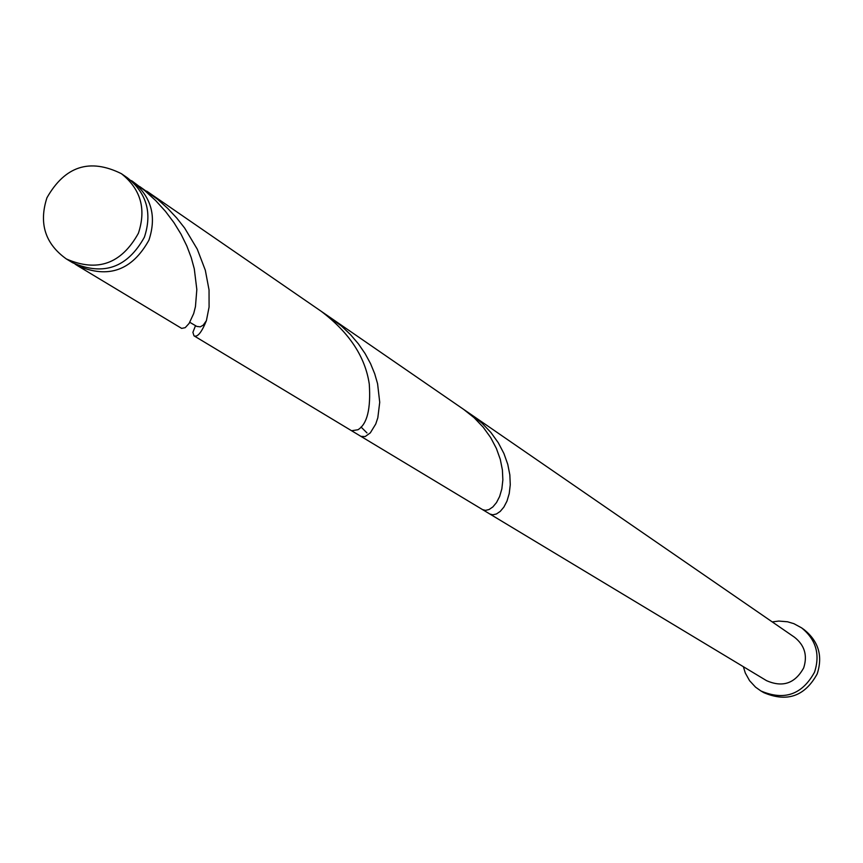 <?xml version="1.0" encoding="UTF-8"?>
<svg xmlns="http://www.w3.org/2000/svg" width="863" height="863" viewBox="0 0 863 863"><rect width="100%" height="100%" fill="white"/><g stroke="black" fill="none" stroke-linecap="round" stroke-linejoin="round"><path stroke-width="1.29" d="M138.393 233.269C146.408 208.943 140.734 189.083 121.37 173.668C89.774 158.037 64.962 166.074 46.936 197.778C38.673 223.409 45.156 243.808 66.375 258.965C97.379 272.46 121.381 263.895 138.393 233.269M121.37 173.668L127.422 177.843C146.699 193.183 152.363 212.967 144.391 237.185C127.444 267.67 103.549 276.192 72.675 262.762L66.375 258.965M743.367 666.689L745.308 673.011L749.58 680.691L755.535 687.142L760.907 690.961C784.294 700.918 802.169 694.661 814.532 672.169C820.314 654.348 815.999 639.569 801.587 627.854L793.874 623.669L787.552 621.781L778.793 621.069L772.234 621.899M760.907 690.961L763.766 692.633C787.067 702.547 804.866 696.312 817.185 673.917C822.946 656.16 818.642 641.446 804.284 629.774L801.587 627.854M130.874 180.464L132.017 181.003C151.241 196.3 156.883 216.02 148.932 240.151C132.05 270.54 108.231 279.029 77.465 265.642L75.113 264.132M132.341 181.23L144.865 190.691L155.772 200.669L165.491 211.392L173.948 222.643L181.068 234.24L186.818 245.944L191.208 257.53L194.283 268.803L196.829 289.526L195.448 306.656L193.7 313.539L189.126 323.398L185.211 327.67L181.651 328.393L77.465 265.642M195.459 325.783L192.902 332.341L193.992 335.826C197.465 337.53 201.597 332.482 206.397 320.68L209.083 307.077L209.04 289.936L205.318 270.227L197.26 249.148L184.65 228.059L176.656 217.929L167.616 208.307L157.595 199.321L139.73 186.581M369.278 384.1C370.928 408.879 367.163 424.089 357.972 429.742L351.597 430.745L482.514 509.591L485.502 510.378L489.084 509.515L492.881 506.915L496.516 502.546L499.634 496.484L501.845 488.879L502.859 479.957L502.406 470.011L500.292 459.386L496.387 448.447L490.68 437.595L483.204 427.217L474.1 417.692L463.582 409.342L321.155 311.263C349.224 332.525 365.265 356.807 369.278 384.1M489.85 514.014L492.849 514.812L496.43 513.97L500.238 511.403L503.873 507.088L506.991 501.09L509.224 493.571L510.27 484.736L509.839 474.877L507.768 464.348L503.927 453.517L498.296 442.773L490.907 432.492L481.899 423.064L471.5 414.79L794.489 637.228C804.618 645.254 807.682 655.481 803.68 667.897C795.06 683.485 782.665 687.735 766.506 680.637L360.95 436.376L365.146 436.57L370.324 432.859L375.75 424.003L377.821 417.789L379.72 402.298L377.584 383.744L374.715 373.798L370.572 363.679L365.125 353.625L358.404 343.862L350.475 334.585L341.424 326.009L326.214 314.93M132.017 181.003L132.934 181.629M193.992 335.826L351.597 430.745M146.721 191.133L321.155 311.263M331.403 318.318L471.5 414.79M366.958 432.902L361.025 427.002M206.397 320.68L203.269 325.103L200.292 326.85L196.775 326.408L189.817 322.32"/></g></svg>
